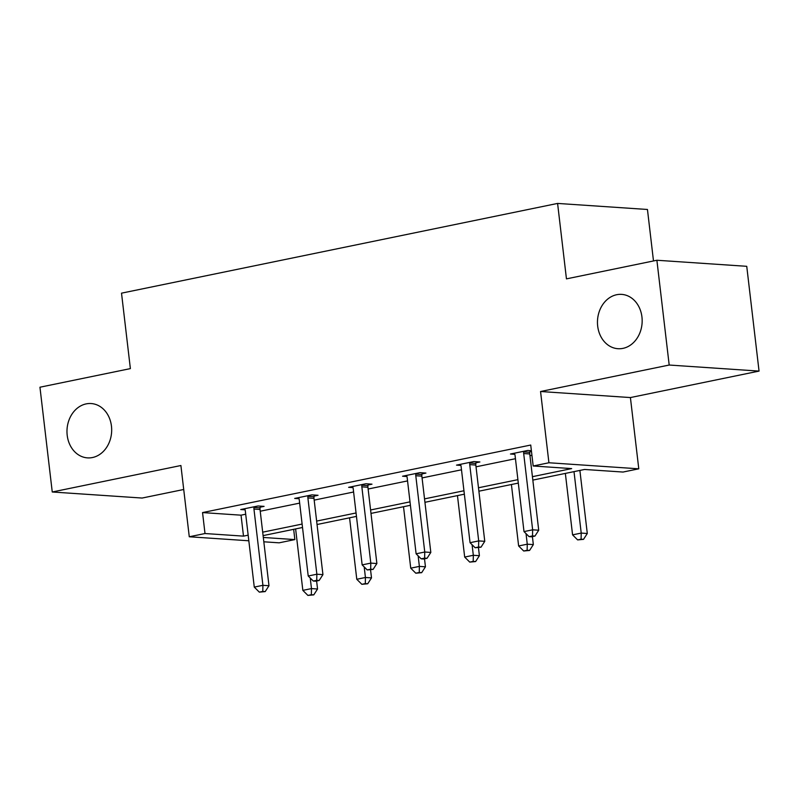 <?xml version="1.0" encoding="UTF-8"?>
<svg xmlns="http://www.w3.org/2000/svg" width="799" height="799" viewBox="0 0 799 799"><rect width="100%" height="100%" fill="white"/><g stroke="black" fill="none" stroke-linecap="round" stroke-linejoin="round"><path stroke-width="1.2" d="M111.46 426.157A27.226 22.332 93.9 0 1 87.5 457.877A27.226 22.332 93.9 0 1 67.196 435.265A27.226 22.332 93.9 0 1 91.166 403.545A27.226 22.332 93.9 0 1 111.46 426.157M641.947 316.993A27.226 22.332 93.9 0 1 617.977 348.714A27.226 22.332 93.9 0 1 597.682 326.102A27.226 22.332 93.9 0 1 621.642 294.382A27.226 22.332 93.9 0 1 641.947 316.993M248.829 540.783L189.273 536.768L180.904 465.517L52.255 491.994L39.95 387.215L130.377 368.609L121.518 293.163L557.592 203.425L566.451 278.871L656.888 260.254L746.745 266.317L759.05 371.096L669.192 365.033L540.553 391.51L548.923 462.761L638.781 468.813L623.04 472.049L584.548 469.462L532.833 480.099M656.888 260.254L669.192 365.033M52.255 491.994L142.112 498.047L183.72 489.487M540.553 391.51L630.411 397.562L759.05 371.096M630.411 397.562L638.781 468.813M293.662 529.318L294.861 539.585L279.131 542.831L263.82 541.792M653.492 260.953L647.45 209.478L557.592 203.425M314.167 496.079L318.042 495.28L311.97 494.871L294.671 498.426L299.026 498.726M422.062 473.877L425.927 473.078L419.865 472.668L402.566 476.224L406.921 476.524M531.385 450.706L527.749 450.466L510.461 454.022L514.816 454.311M531.465 451.355L529.957 451.665M532.434 476.673L571.675 468.594L533.183 465.997L530.726 445.043L202.547 512.578L241.038 515.175L245.702 514.206M260.234 511.22L299.655 503.11M314.177 500.124L353.597 492.004M368.129 489.018L407.55 480.908M422.072 477.922L461.492 469.802M476.024 466.816L515.445 458.706M529.967 455.71L531.924 455.31M476.014 462.771L479.879 461.972L473.807 461.562L456.519 465.128L460.873 465.418M368.119 484.973L371.984 484.174L365.912 483.765L348.624 487.33L352.978 487.62M260.224 507.175L264.089 506.376L258.017 505.977L240.729 509.532L245.083 509.822M533.183 465.997L548.923 462.761M189.273 536.768L205.003 533.532L243.495 536.129L248.169 535.17M202.547 512.578L205.003 533.532M262.691 532.174L302.112 524.064M316.644 521.078L356.064 512.968M370.586 509.972L410.007 501.862M424.539 498.876L463.959 490.756M478.481 487.77L517.902 479.66M263.31 537.467L294.861 539.585M518.301 483.095L478.881 491.205M464.359 494.191L424.938 502.301M410.416 505.298L370.996 513.407M356.464 516.394L317.043 524.514M302.521 527.5L263.101 535.61M241.038 515.175L243.495 536.129M523.884 451.255L523.754 451.914A4.255 3.486 -86.1 0 0 523.685 453.532L532.643 529.817L524.004 531.595L515.045 455.31A4.255 3.486 -86.1 0 0 514.606 453.802L514.336 453.223M530.166 450.626L529.827 452.324A4.255 3.486 -86.1 0 0 529.757 453.942L538.716 530.216L532.643 529.817L532.514 535.919L529.058 536.628L531.485 536.788L534.94 536.079L532.514 535.919M534.94 536.079L538.716 530.216M524.004 531.595L529.058 536.628M565.352 473.408L572.573 534.861L581.223 533.083L587.295 533.492L579.884 470.421M581.093 539.185L577.627 539.904L583.52 539.355L581.093 539.185L581.223 533.083L574.002 471.63M577.627 539.904L572.573 534.861M587.295 533.492L583.52 539.355M469.942 462.361L469.802 463.021A4.255 3.486 -86.1 0 0 469.742 464.638L478.701 540.913L470.052 542.691L461.093 466.416A4.255 3.486 -86.1 0 0 460.663 464.898L460.384 464.329M476.224 461.732L475.874 463.43A4.255 3.486 -86.1 0 0 475.814 465.048L484.773 541.322L478.701 540.913L478.571 547.015L475.115 547.734L480.998 547.185L478.571 547.015M480.998 547.185L484.773 541.322M470.052 542.691L475.115 547.734M415.989 473.467L415.86 474.117A4.255 3.486 -86.1 0 0 415.79 475.735L424.758 552.019L416.109 553.797L407.15 477.512A4.255 3.486 -86.1 0 0 406.711 476.004L406.441 475.425M422.272 472.828L421.932 474.526A4.255 3.486 -86.1 0 0 421.862 476.144L430.821 552.429L424.758 552.019L424.619 558.121L421.163 558.831L423.59 559L427.056 558.281L424.619 558.121M427.056 558.281L430.821 552.429M416.109 553.797L421.163 558.831M511.41 484.514L518.631 545.967L527.27 544.189L533.342 544.598L532.404 536.598M527.14 550.291L523.685 551L529.567 550.451L527.14 550.291L527.27 544.189L526.032 533.612M523.685 551L518.631 545.967M533.342 544.598L529.567 550.451M457.457 495.61L464.678 557.063L473.328 555.285L479.4 555.695L478.461 547.705M473.198 561.397L469.732 562.106L475.625 561.557L473.198 561.397L473.328 555.285L472.079 544.718M469.732 562.106L464.678 557.063M479.4 555.695L475.625 561.557M362.047 484.564L361.917 485.223A4.255 3.486 -86.1 0 0 361.847 486.841L370.806 563.115L362.157 564.893L353.198 488.618A4.255 3.486 -86.1 0 0 352.768 487.1L352.489 486.531M368.329 483.934L367.979 485.632A4.255 3.486 -86.1 0 0 367.92 487.25L376.878 563.525L370.806 563.115L370.676 569.218L367.22 569.937L373.103 569.387L370.676 569.218M373.103 569.387L376.878 563.525M362.157 564.893L367.22 569.937M403.515 506.716L410.736 568.169L419.375 566.391L425.448 566.801L424.509 558.811M419.245 572.493L415.79 573.203L421.672 572.663L419.245 572.493L419.375 566.391L418.137 555.814M415.79 573.203L410.736 568.169M425.448 566.801L421.672 572.663M308.094 495.67L307.965 496.319A4.255 3.486 -86.1 0 0 307.895 497.937L316.863 574.221L308.214 575.999L299.255 499.715A4.255 3.486 -86.1 0 0 298.816 498.206L298.546 497.637M314.377 495.03L314.037 496.728A4.255 3.486 -86.1 0 0 313.967 498.346L322.936 574.631L316.863 574.221L316.724 580.324L313.268 581.033L315.695 581.203L319.161 580.483L316.724 580.324M319.161 580.483L322.936 574.631M308.214 575.999L313.268 581.033M349.562 517.812L356.783 579.275L365.433 577.487L371.505 577.897L370.566 569.907M365.303 583.6L361.837 584.309L367.73 583.759L365.303 583.6L365.433 577.487L364.194 566.92M361.837 584.309L356.783 579.275M371.505 577.897L367.73 583.759M254.152 506.766L254.022 507.425A4.255 3.486 -86.1 0 0 253.952 509.043L262.911 585.317L254.272 587.095L245.303 510.821A4.255 3.486 -86.1 0 0 244.874 509.303L244.594 508.733M260.434 506.137L260.094 507.834A4.255 3.486 -86.1 0 0 260.025 509.452L268.983 585.727L262.911 585.317L262.781 591.43L259.325 592.139L265.208 591.59L262.781 591.43M265.208 591.59L268.983 585.727M254.272 587.095L259.325 592.139M295.62 528.918L302.841 590.371L311.48 588.593L317.553 589.003L316.614 581.013M311.35 594.696L307.895 595.415L313.777 594.865L311.35 594.696L311.48 588.593L310.242 578.017M307.895 595.415L302.841 590.371M317.553 589.003L313.777 594.865M523.754 451.914L529.827 452.324M523.685 453.532L529.757 453.942M469.802 463.021L475.874 463.43M469.742 464.638L475.814 465.048M415.86 474.117L421.932 474.526M415.79 475.735L421.862 476.144M361.917 485.223L367.979 485.632M361.847 486.841L367.92 487.25M307.965 496.319L314.037 496.728M307.895 497.937L313.967 498.346M254.022 507.425L260.094 507.834M253.952 509.043L260.025 509.452"/></g></svg>
